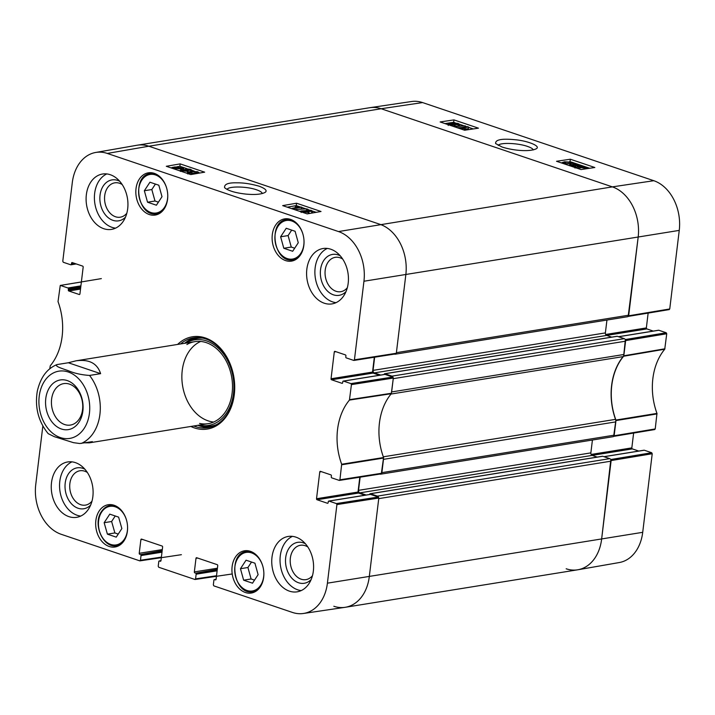 <?xml version="1.0" encoding="UTF-8"?>
<svg xmlns="http://www.w3.org/2000/svg" width="715" height="715" viewBox="0 0 715 715"><rect width="100%" height="100%" fill="white"/><g stroke="black" fill="none" stroke-linecap="round" stroke-linejoin="round"><path stroke-width="1.07" d="M333.834 606.257A41.55 30.682 -99.2 0 0 345.282 607.285A41.55 30.682 -99.2 0 0 369.298 576.612L378.736 498.632L611.066 461.157A2.074 1.537 -99.2 0 0 609.77 458.646L377.44 496.112A2.074 1.537 80.8 0 1 378.494 497.148M377.44 496.112L370.397 493.734A0.831 0.617 -99.2 0 0 369.691 494.324L369.673 494.458M366.196 495.021L359.824 492.867A2.074 1.537 80.8 0 1 358.537 490.347L360.128 477.164M379.942 474.063L380.103 474.117A2.074 1.537 80.8 0 0 380.675 474.17L613.005 436.704A2.074 1.537 -99.2 0 0 614.212 435.167L615.821 421.877A4.156 3.066 -99.2 0 0 615.526 419.356L383.32 456.814M381.095 473.83L381.318 473.848A2.074 1.537 80.8 0 1 380.675 474.17M614.212 435.167L381.882 472.642L383.481 459.352L615.821 421.877M391.016 394.045L623.123 356.615A4.156 3.066 -99.2 0 0 623.972 354.479L391.641 391.945L393.25 378.664L625.58 341.189A2.074 1.537 -99.2 0 0 624.293 338.669L391.963 376.144A2.074 1.537 80.8 0 1 393.009 377.171M391.963 376.144L384.92 373.766A0.831 0.617 -99.2 0 0 384.205 374.356L384.187 374.49M380.711 375.044L374.347 372.899A2.074 1.537 80.8 0 1 373.051 370.379L374.651 357.196M394.466 354.095L394.626 354.148A2.074 1.537 80.8 0 0 395.198 354.202L627.529 316.727A2.074 1.537 -99.2 0 0 628.726 315.199L638.164 237.21A41.55 30.682 -99.2 0 0 612.38 186.874L381.167 108.743A41.55 30.682 -99.2 0 0 369.718 107.715L137.378 145.19A41.55 30.682 -99.2 0 1 148.836 146.218A41.55 30.682 -99.2 0 0 137.092 145.234L95.694 152.465A41.005 30.28 80.8 0 1 107.286 153.43L338.499 231.562A41.005 30.28 80.8 0 1 363.944 281.236L354.434 359.824L353.728 360.414L346.319 357.911A0.831 0.617 80.8 0 1 345.801 356.901L345.926 355.9A0.831 0.617 -99.2 0 0 345.408 354.899L334.995 351.378A0.831 0.617 -99.2 0 0 334.28 351.968L335.952 351.7M395.61 353.862L395.842 353.88A2.074 1.537 80.8 0 1 395.198 354.202M628.726 315.199L396.396 352.665L405.834 274.685A41.55 30.682 -99.2 0 0 380.049 224.349L148.836 146.218L381.167 108.743L612.38 186.874A41.55 30.682 80.8 0 1 638.164 237.21L628.163 316.414M606.946 320.052L605.382 332.904A2.074 1.537 -99.2 0 0 606.678 335.424L611.709 337.131M616.804 336.363A0.831 0.617 80.8 0 1 617.251 336.291L624.293 338.669M623.972 354.479L625.58 341.189M623.123 356.615A56.092 41.416 -99.2 0 0 615.526 419.356M592.422 440.02L590.867 452.881A2.074 1.537 -99.2 0 0 592.154 455.392L597.195 457.1M602.289 456.331A0.831 0.617 80.8 0 1 602.727 456.268L609.77 458.646M345.282 607.285L577.622 569.81A41.55 30.682 -99.2 0 0 601.628 539.146L611.066 461.157M64.645 424.549A20.994 15.507 80.8 0 1 51.426 402.929A20.994 15.507 80.8 0 1 63.742 383.615A20.994 15.507 80.8 0 1 82.395 401.866A20.994 15.507 80.8 0 1 70.427 425.068A20.994 15.507 80.8 0 1 64.645 424.549M61.392 428.991A25.15 18.572 -99.2 0 0 81.841 398.103A25.15 18.572 -99.2 0 0 49.728 387.253A25.15 18.572 -99.2 0 0 61.392 428.991M57.28 364.534L68.345 362.755L100.609 373.659L89.545 375.438C81.51 374.892 74.494 373.337 68.506 370.781C63.474 368.904 53.518 366.143 57.28 364.534L56.619 364.713C48.924 368.091 41.229 374.66 37.323 391.06C34.678 407.21 38.297 421.403 48.182 433.648L54.304 436.668L73.493 442.665L79.767 443.515L92.378 441.638L89.241 442.853L85.014 442.826M68.345 362.755L76.005 360.816C89.116 359.046 97.311 363.327 100.609 373.659M49.755 368.886L50.256 365.776A56.637 41.819 -99.2 0 0 58.022 301.605L60.257 285.446L81.367 281.996M161.393 557.128L140.453 560.247L139.747 560.837L61.195 534.293A41.005 30.28 80.8 0 1 35.75 484.609L42.846 426.006M140.453 560.247L141.025 555.564L161.992 552.186M162.126 551.077L140.506 554.563A0.831 0.617 80.8 0 1 141.025 555.564M140.506 554.563L162.171 550.684M162.305 549.576L139.228 553.294A0.831 0.617 -99.2 0 0 139.738 554.304M139.228 553.294L140.873 539.7L142.535 539.432M160.696 561.168L160.258 561.239A0.831 0.617 -99.2 0 0 160.964 560.64L162.618 547.047A0.831 0.617 -99.2 0 0 162.099 546.037L141.579 539.11A0.831 0.617 -99.2 0 0 140.873 539.7M160.258 561.239L159.49 560.98L160.955 560.739M216.52 575.754L195.579 578.873L194.873 579.463L158.73 567.254L158.221 566.244L158.784 561.57A0.831 0.617 80.8 0 1 159.49 560.98M195.579 578.873L196.142 574.199L217.119 570.811M217.253 569.703L195.633 573.189A0.831 0.617 80.8 0 1 196.142 574.199M195.633 573.189L217.297 569.31M217.431 568.202L194.346 571.92A0.831 0.617 -99.2 0 0 194.864 572.929M194.346 571.92L195.99 558.326L197.662 558.058M215.823 579.794L215.385 579.865A0.831 0.617 -99.2 0 0 216.091 579.266L217.735 565.672A0.831 0.617 -99.2 0 0 217.217 564.662L196.705 557.736A0.831 0.617 -99.2 0 0 195.99 558.326M215.385 579.865L214.616 579.606L216.073 579.373M336.399 503.583L328.989 501.081L370.477 494.387L378.289 497.023L336.399 503.583L336.917 504.584L327.407 583.172A41.005 30.28 80.8 0 1 303.428 613.479A41.005 30.28 80.8 0 1 292.408 612.424L213.857 585.88L213.338 584.87L213.91 580.196A0.831 0.617 80.8 0 1 214.616 579.606M327.89 503.19L327.452 503.262A0.831 0.617 -99.2 0 0 328.158 502.672L328.283 501.671A0.831 0.617 80.8 0 1 328.989 501.081M327.452 503.262L317.04 499.74L358.528 493.055A0.831 0.617 80.8 0 1 358.009 492.045L316.522 498.739A0.831 0.617 -99.2 0 0 317.04 499.74M316.522 498.739L319.766 471.945L321.437 471.677M350.922 383.606L343.513 381.104L385.001 374.41L392.803 377.055L350.922 383.606L351.431 384.616L349.438 400.078A56.637 41.819 -99.2 0 0 341.672 464.25L339.92 479.792L339.205 480.382L331.796 477.879A0.831 0.617 80.8 0 1 331.286 476.878L331.403 475.877A0.831 0.617 -99.2 0 0 330.884 474.867L320.472 471.355A0.831 0.617 -99.2 0 0 319.766 471.945M342.413 383.222L341.967 383.294A0.831 0.617 -99.2 0 0 342.682 382.695L342.798 381.694A0.831 0.617 80.8 0 1 343.513 381.104M341.967 383.294L331.554 379.772L373.042 373.078A0.831 0.617 80.8 0 1 372.533 372.077L331.045 378.762A0.831 0.617 -99.2 0 0 331.554 379.772M331.045 378.762L334.28 351.968M75.164 263.576L71.411 264.184A0.831 0.617 80.8 0 1 70.705 264.773L63.295 262.271L62.777 261.261L72.287 182.683A41.005 30.28 80.8 0 1 95.694 152.465M71.411 264.184L71.536 263.183L73.198 262.914M79.66 294.428L79.222 294.5A0.831 0.617 -99.2 0 0 79.928 293.91L83.172 267.115A0.831 0.617 -99.2 0 0 82.654 266.105L72.242 262.593A0.831 0.617 -99.2 0 0 71.536 263.183M79.222 294.5L68.81 290.987L80.509 289.092M80.643 287.984L68.291 289.977A0.831 0.617 -99.2 0 0 68.81 290.987M68.291 289.977L68.408 288.976L80.768 286.983M80.902 285.875L67.898 287.966A0.831 0.617 80.8 0 1 68.408 288.976M67.898 287.966L60.489 285.464M285.58 260.582A21.396 15.802 80.8 0 1 272.111 238.56A21.396 15.802 80.8 0 1 284.659 218.87A21.396 15.802 80.8 0 1 303.669 237.478A21.396 15.802 80.8 0 1 291.479 261.118A21.396 15.802 80.8 0 1 285.58 260.582M245.406 592.512A21.396 15.802 80.8 0 1 231.937 570.481A21.396 15.802 80.8 0 1 244.494 550.791A21.396 15.802 80.8 0 1 263.504 569.399A21.396 15.802 80.8 0 1 251.305 593.039A21.396 15.802 80.8 0 1 245.406 592.512M109.136 546.457A21.396 15.802 80.8 0 1 95.667 524.435A21.396 15.802 80.8 0 1 108.215 504.736A21.396 15.802 80.8 0 1 127.225 523.344A21.396 15.802 80.8 0 1 115.035 546.984A21.396 15.802 80.8 0 1 109.136 546.457M149.301 214.536A21.396 15.802 80.8 0 1 135.832 192.505A21.396 15.802 80.8 0 1 148.389 172.816A21.396 15.802 80.8 0 1 167.39 191.423A21.396 15.802 80.8 0 1 155.2 215.063A21.396 15.802 80.8 0 1 149.301 214.536M324.244 303.205A28.046 20.708 80.8 0 1 306.592 274.337A28.046 20.708 80.8 0 1 323.046 248.525A28.046 20.708 80.8 0 1 347.964 272.916A28.046 20.708 80.8 0 1 331.983 303.902A28.046 20.708 80.8 0 1 324.244 303.205M289.405 591.144A28.046 20.708 80.8 0 1 271.754 562.267A28.046 20.708 80.8 0 1 288.208 536.456A28.046 20.708 80.8 0 1 313.116 560.846A28.046 20.708 80.8 0 1 297.136 591.832A28.046 20.708 80.8 0 1 289.405 591.144M68.908 516.632A28.046 20.708 80.8 0 1 51.257 487.764A28.046 20.708 80.8 0 1 67.711 461.953A28.046 20.708 80.8 0 1 92.628 486.343A28.046 20.708 80.8 0 1 76.648 517.329A28.046 20.708 80.8 0 1 68.908 516.632M103.755 228.702A28.046 20.708 80.8 0 1 86.104 199.834A28.046 20.708 80.8 0 1 102.558 174.022A28.046 20.708 80.8 0 1 127.467 198.413A28.046 20.708 80.8 0 1 111.486 229.39A28.046 20.708 80.8 0 1 103.755 228.702M190.851 426.462A46.743 34.517 -99.2 0 0 233.966 396.897A46.743 34.517 -99.2 0 0 205.294 337.936A46.743 34.517 -99.2 0 0 177.624 344.424M147.531 202.211L144.35 190.735L149.944 182.218L158.819 185.221L162.001 196.697L156.406 205.214L147.531 202.211L154.994 201.013L158.408 202.166M116.232 537.135L107.411 534.159L104.149 522.71L109.779 514.139L118.601 517.124L121.863 528.573L116.232 537.135M243.636 580.187L240.463 568.711L246.058 560.194L254.933 563.188L258.106 574.672L252.511 583.19L243.636 580.187L251.108 578.98L254.513 580.133M283.801 248.266L280.629 236.79L286.223 228.273L295.098 231.267L298.271 242.751L292.676 251.269L283.801 248.266L291.273 247.059L294.687 248.212M353.952 360.431L395.842 353.88L396.325 353.264L405.834 274.685A41.55 30.682 -99.2 0 0 380.049 224.349L148.836 146.218L107.286 153.43M374.32 357.25L372.533 372.077M373.042 373.078L379.459 375.25M385.001 374.41A0.831 0.617 -99.2 0 0 384.554 374.481M339.437 480.409L381.318 473.848L383.58 457.52A56.092 41.416 80.8 0 1 391.311 393.697L393.322 378.056L392.803 377.055M359.806 477.218L358.009 492.045M358.528 493.055L364.945 495.218M303.428 613.479L344.996 607.33A41.55 30.682 -99.2 0 0 369.298 576.612L378.807 498.033L378.289 497.023M144.35 190.735L151.821 189.529L154.994 201.013M155.414 184.068L151.821 189.529M280.629 236.79L288.1 235.584L291.273 247.059M291.684 230.114L288.1 235.584M240.463 568.711L247.926 567.504L251.108 578.98M251.519 562.035L247.926 567.504M107.411 534.159L114.883 532.952L118.243 534.087M115.24 515.989L111.62 521.503L114.883 532.952M104.149 522.71L111.62 521.503M195.526 337.632A45.492 33.596 -99.2 0 0 184.693 343.28M197.93 425.318A45.492 33.596 -99.2 0 0 209.978 427.284M199.19 425.121A43.338 32.005 -99.2 0 0 199.583 425.202A43.338 32.005 -99.2 0 0 233.716 391.445A43.338 32.005 -99.2 0 0 206.617 340.93A43.338 32.005 -99.2 0 0 186.302 342.878A43.338 32.005 -99.2 0 0 185.963 343.084M199.601 423.45A41.55 30.682 -99.2 0 0 232.321 391.096A41.55 30.682 -99.2 0 0 206.349 342.664A41.55 30.682 -99.2 0 0 186.874 344.532M200.683 341.448A41.55 30.682 -99.2 0 0 182.575 385.716A41.55 30.682 -99.2 0 0 213.687 422.038M292.337 208.271L298.834 207.136L296.341 206.421L301.81 207.198L293.472 208.646L292.337 208.271L292.274 208.852M295.224 207.77L295.358 206.59M298.656 209.316L301.623 208.798L301.81 207.198M293.4 209.236L293.472 208.646M306.941 208.878L295.688 209.468L306.941 208.878M307.781 209.79L307.843 209.182M296.537 210.299L296.6 209.781M301.301 211.122L299.29 211.22M295.626 209.987L295.688 209.468M307.611 210.907L307.682 210.264L310.444 210.541L310.605 211.274L307.843 210.997L307.682 210.264L307.843 210.997M310.355 211.309L310.444 210.541L310.605 211.274M303.375 211.631L303.473 210.8L306.976 211.131L307.164 212.069L303.643 211.729L303.473 210.8L302.776 211.148M307.843 211.729L307.164 212.069M308.737 211.497L308.335 212.453L302.794 211.872L301.328 210.907L306.181 210.639L306.485 209.87L311.257 210.389L312.571 211.247L308.737 211.497L309.059 213.615M312.571 211.247L312.303 212.999M310.382 213.338L309.103 213.204M306.181 210.639L306.485 209.87M181.199 168.302L175.854 168.338L174.943 167.802L181.199 168.302M181.244 168.114L174.969 167.614L180.341 167.569L181.244 168.114M183.666 168.311L181.02 168.937L175.247 168.454L172.431 167.408L175.148 166.961L183.666 168.311M183.675 169.249L183.755 168.508M182.182 169.241L182.28 168.383M180.502 170.59L179.286 170.671M173.825 168.829L173.951 167.721M172.44 168.365L172.53 167.605M172.324 168.32L172.431 167.408M186.874 169.821L186.946 169.169L189.707 169.455L189.868 170.188L187.107 169.911L186.946 169.169L187.107 169.911M189.618 170.215L189.707 169.455L189.868 170.188M182.638 170.536L182.736 169.705L186.24 170.036L186.427 170.974L182.906 170.635L182.736 169.705L182.039 170.054M187.107 170.635L186.427 170.974M188 170.411L187.598 171.368L182.057 170.778L180.591 169.812L185.444 169.544L185.748 168.785L190.521 169.303L191.834 170.161L188 170.411L188.322 172.521M187.813 172.002L187.41 172.967L186.347 173.057M185.444 169.544L185.748 168.785M194.82 173.137L191.397 173.432M196.697 172.762L196.804 171.859C198.18 172.199 197.653 172.601 195.249 173.066L190.02 173.039C188.653 172.699 189.171 172.297 191.584 171.832L194.972 171.537L197.465 172.342M190.02 173.039L189.359 172.556M197.662 171.716L198.877 172.53L196.411 173.459L189.18 173.182L187.947 172.333L190.422 171.439L197.662 171.716M187.759 173.959L187.947 172.333M300.13 206.912L296.251 205.607L287.269 207.162M316.155 212.328L312.544 211.113M308.871 209.87L307.808 209.513M306.074 208.923L301.775 207.475M187.044 168.704L179.885 166.282L176.748 166.827M174.156 167.274L173.093 167.462M172.413 167.578L170.903 167.837M199.789 173.012L198.859 172.69M194.257 171.135L191.817 170.313M296.528 203.212L321.026 211.488L307.182 213.892L282.675 205.616L296.528 203.212L296.251 205.607M180.162 163.887L204.66 172.163L190.807 174.567L166.309 166.291L180.162 163.887L179.885 166.282M227.111 189.511C227.897 186.043 246.675 186.24 256.524 189.788C260.054 191.012 261.985 192.264 262.325 193.542M259.134 186.195C250.795 183.844 243.449 182.727 237.085 182.834C228.237 182.575 224.081 184.202 224.617 187.714C228.317 190.798 235.387 192.916 245.826 194.087C255.058 194.945 261.511 194.364 265.185 192.335C267.481 190.699 265.462 188.662 259.134 186.195M340.206 255.773A20.726 15.301 -99.2 0 0 338.222 254.933A20.726 15.301 -99.2 0 0 320.955 278.653A20.726 15.301 -99.2 0 0 345.989 291.622M347.311 287.743A17.401 12.852 80.8 0 1 340.796 291.693A17.401 12.852 80.8 0 1 325.343 276.562A17.401 12.852 80.8 0 1 335.255 257.337A17.401 12.852 80.8 0 1 340.054 257.775A17.401 12.852 80.8 0 1 342.691 259.044M327.291 248.436A28.046 20.708 -99.2 0 0 315.065 275.847A28.046 20.708 -99.2 0 0 332.546 301.873A28.046 20.708 -99.2 0 0 336.032 302.659M119.718 181.27A20.726 15.301 -99.2 0 0 117.734 180.421A20.726 15.301 -99.2 0 0 100.458 204.141A20.726 15.301 -99.2 0 0 125.5 217.119M126.823 213.231A17.401 12.852 80.8 0 1 120.308 217.19A17.401 12.852 80.8 0 1 104.846 202.059A17.401 12.852 80.8 0 1 114.766 182.834A17.401 12.852 80.8 0 1 119.557 183.263A17.401 12.852 80.8 0 1 122.194 184.542M106.803 173.924A28.046 20.708 -99.2 0 0 94.577 201.335A28.046 20.708 -99.2 0 0 112.049 227.361A28.046 20.708 -99.2 0 0 115.544 228.148M84.87 469.201A20.726 15.301 -99.2 0 0 82.886 468.352A20.726 15.301 -99.2 0 0 65.619 492.072A20.726 15.301 -99.2 0 0 90.653 505.049M91.976 501.161A17.401 12.852 80.8 0 1 85.46 505.121A17.401 12.852 80.8 0 1 70.007 489.99A17.401 12.852 80.8 0 1 79.919 470.765A17.401 12.852 80.8 0 1 84.719 471.194A17.401 12.852 80.8 0 1 87.355 472.472M71.956 461.854A28.046 20.708 -99.2 0 0 59.729 489.275A28.046 20.708 -99.2 0 0 77.211 515.292A28.046 20.708 -99.2 0 0 80.697 516.078M305.368 543.713A20.726 15.301 -99.2 0 0 303.383 542.864A20.726 15.301 -99.2 0 0 286.107 566.584A20.726 15.301 -99.2 0 0 311.141 579.561M312.473 575.673A17.401 12.852 80.8 0 1 305.949 579.633A17.401 12.852 80.8 0 1 290.496 564.501A17.401 12.852 80.8 0 1 300.407 545.277A17.401 12.852 80.8 0 1 305.207 545.706A17.401 12.852 80.8 0 1 307.843 546.975M292.444 536.366A28.046 20.708 -99.2 0 0 280.217 563.778A28.046 20.708 -99.2 0 0 297.699 589.803A28.046 20.708 -99.2 0 0 301.194 590.59M180.546 343.951A45.492 33.596 80.8 0 1 193.434 337.882A45.492 33.596 80.8 0 1 205.974 338.999A45.492 33.596 80.8 0 1 234.609 385.832A45.492 33.596 80.8 0 1 207.922 427.704A45.492 33.596 80.8 0 1 193.783 425.988M498.239 145.44C499.571 142.348 517.91 142.964 527.518 146.432C530.941 147.594 532.863 148.765 533.283 149.927M654.511 429.536L655.226 428.937L656.978 413.395A56.637 41.819 80.8 0 1 664.744 349.224L666.738 333.762L666.228 332.752L625.268 339.562M633.624 433.067L631.828 447.885L591.144 454.445M592.109 455.384L632.346 448.895A0.831 0.617 80.8 0 1 631.828 447.885M632.346 448.895L638.763 451.058M604.059 456.715L644.295 450.227A0.831 0.617 -99.2 0 0 643.857 450.298M644.295 450.227L651.705 452.729L610.753 459.531M610.825 459.674L601.628 539.146A41.55 30.682 80.8 0 1 577.908 569.766L619.306 562.535A41.005 30.28 -99.2 0 0 642.714 532.317L652.223 453.739L651.705 452.729M422.592 102.576A41.005 30.28 -99.2 0 0 411.572 101.521L370.004 107.67A41.55 30.682 80.8 0 1 381.167 108.743L422.592 102.576L653.805 180.707A41.005 30.28 -99.2 0 1 679.25 230.391L669.74 308.969L628.655 315.798M669.034 309.559L669.74 308.969M648.139 313.09L646.351 327.917L605.668 334.477M606.633 335.406L646.861 328.918A0.831 0.617 80.8 0 1 646.351 327.917M646.861 328.918L653.278 331.09M618.582 336.738L658.819 330.25A0.831 0.617 -99.2 0 0 658.372 330.321M658.819 330.25L666.228 332.752M625.339 339.705L623.641 356.222A56.092 41.416 -99.2 0 0 615.91 420.054L613.64 436.382L654.743 429.554M577.908 569.766A41.55 30.682 80.8 0 1 566.164 568.783M468.602 127.047L462.122 128.012L464.616 128.736L459.155 127.905L467.467 126.662L468.602 127.047L468.397 128.646L465.537 129.075M465.402 130.121L465.599 128.593M464.437 130.157L464.616 128.736M459.825 128.602L459.879 128.146M459.093 128.36L459.155 127.905M454.025 126.224L465.25 125.849L453.971 126.627M465.099 127.02L465.25 125.849M461.39 127.574L457.189 127.708M453.274 124.893L450.522 124.58L450.352 123.883L453.104 124.196L453.015 124.919M450.522 124.58L450.352 123.883L450.28 124.49M457.475 124.455L453.98 124.079L453.784 123.186L457.305 123.57L457.475 124.455L458.163 124.133M453.104 123.498L453.784 123.186L453.685 123.972M452.22 123.704L452.613 122.801L458.145 123.445L459.62 124.392L458.628 124.848L454.776 124.562L454.472 125.286L449.708 124.714L449.199 123.489L451.657 123.588M448.189 125.474L448.394 123.874L449.199 123.489M454.776 124.562L454.4 125.876M579.713 166.97L585.951 167.551L579.713 166.97M579.668 167.14L585.925 167.73L580.562 167.676L579.668 167.14M577.246 166.917L579.883 166.363L585.648 166.917L588.463 167.962L585.746 168.338L577.246 166.917L577.077 168.222M576.969 168.186L577.148 166.729M588.4 168.454L588.463 167.962M586.872 168.686L586.979 167.828M578.498 168.704L578.658 167.051M573.966 166.05L571.214 165.728L571.044 165.031L573.805 165.344L573.707 166.077M571.214 165.728L571.044 165.031L570.972 165.639M578.167 165.603L574.672 165.228L574.476 164.334L577.997 164.718L578.167 165.603L578.855 165.281M573.796 164.647L574.476 164.334L574.377 165.12M572.912 164.852L573.305 163.95L578.837 164.593L580.312 165.54L579.32 165.996L575.468 165.719L575.164 166.434L570.4 165.862L569.891 164.638L572.349 164.745M569.024 165.505L569.891 164.638M577.041 167.623L575.7 167.417M575.468 165.719L575.03 167.533M575.262 167.319L574.967 168.034M564.108 163.333C562.741 162.975 563.259 162.6 565.663 162.198L570.883 162.314C572.241 162.662 571.723 163.038 569.319 163.44L565.94 163.655L563.447 162.85M568.38 163.565L566.414 163.672M570.767 163.172L570.883 162.314L571.535 162.788M563.259 163.449L562.035 162.654L564.501 161.804L571.714 162.189L572.947 163.02L570.49 163.833L563.241 163.547M572.751 164.602L572.813 164.048M473.312 128.941L468.557 127.341M466.85 126.761L465.206 126.206M463.338 125.572L459.611 124.312M455.142 122.801L453.65 122.301L444.989 123.588M589.678 168.266L588.391 167.828M588.177 167.757L579.141 164.7M578.506 164.495L571.982 162.287M571.419 162.099L569.533 161.697M562.017 162.814L561.355 162.913M478.451 128.173L464.643 130.228L440.145 121.952L453.954 119.897L478.451 128.173M453.954 119.897L453.65 122.301M594.826 167.498L581.018 169.553L556.52 161.277L570.329 159.222L594.826 167.498M570.329 159.222L570.016 161.626M502.064 147.022C513.129 150.597 529.69 152.081 536.268 148.774C541.344 146.075 527.098 140.757 515.444 139.765C501.778 138.379 495.173 139.64 495.629 143.554L502.064 147.022M327.407 583.172L642.714 532.317M363.944 281.236L679.25 230.391M358.537 490.347L590.867 452.881M370.397 493.734L602.727 456.268M359.824 492.867L592.154 455.392M374.347 372.899L606.678 335.424M373.051 370.379L605.382 332.904M384.92 373.766L617.251 336.291M338.499 231.562L612.38 186.874L653.805 180.707M89.429 413.27A34.07 25.159 80.8 0 1 55.806 435.453A34.07 25.159 80.8 0 1 42.346 385.019A34.07 25.159 80.8 0 1 80.92 381.381A34.07 25.159 80.8 0 1 89.429 413.27M89.545 375.438A41.55 30.682 80.8 0 1 99.921 414.334A41.55 30.682 80.8 0 1 81.313 443.425M167.739 194.864A19.528 14.416 80.8 0 1 152.778 212.981A19.528 14.416 80.8 0 1 138.665 190.074A19.528 14.416 80.8 0 1 155.45 174.925A19.528 14.416 80.8 0 1 166.64 188.045M127.574 526.785A19.528 14.416 80.8 0 1 108.43 543.391A19.528 14.416 80.8 0 1 101.646 512.074A19.528 14.416 80.8 0 1 126.475 519.966M263.844 572.84A19.528 14.416 80.8 0 1 248.883 590.956A19.528 14.416 80.8 0 1 234.77 568.05A19.528 14.416 80.8 0 1 251.555 552.892A19.528 14.416 80.8 0 1 262.745 566.021M304.009 240.919A19.528 14.416 80.8 0 1 289.048 259.036A19.528 14.416 80.8 0 1 274.944 236.129A19.528 14.416 80.8 0 1 291.729 220.971A19.528 14.416 80.8 0 1 302.91 234.1M155.664 173.897A20.36 15.033 -99.2 0 0 150.49 173.531C130.854 175.416 137.736 218.111 156.969 213.722A20.36 15.033 -99.2 0 0 161.769 211.756M291.935 219.943A20.36 15.033 -99.2 0 0 286.76 219.577C267.124 221.471 274.015 264.157 293.248 259.777A20.36 15.033 -99.2 0 0 298.039 257.802M251.769 551.864A20.36 15.033 -99.2 0 0 246.595 551.497C226.959 553.392 233.85 596.078 253.083 591.698A20.36 15.033 -99.2 0 0 257.874 589.723M115.49 505.818A20.36 15.033 -99.2 0 0 110.316 505.451C106.749 506.077 103.809 508.106 101.512 511.529C92.253 524.015 103.326 548.87 116.804 545.652A20.36 15.033 -99.2 0 0 121.604 543.677M113.184 504.987L110.316 505.451A20.36 15.033 -99.2 0 0 101.718 511.413M196.732 337.569A45.286 33.444 -99.2 0 0 185.069 343.227M198.296 425.264A45.286 33.444 -99.2 0 0 211.148 426.962M202.765 338.124A44.384 32.774 -99.2 0 0 188.724 341.475L186.302 342.878M199.583 425.202L202.318 425.774A44.384 32.774 -99.2 0 0 216.708 424.54M306.86 212.105L306.976 211.131M311.588 213.124L311.758 211.667M308.192 213.714L308.335 212.453M302.74 212.391L302.794 211.872M175.953 167.694L175.997 167.239M180.287 168.043L180.341 167.569M181.851 169.276L181.914 168.695M180.958 169.473L181.02 168.937M175.157 169.276L175.247 168.454M174.246 168.972L174.353 168.079M186.123 171.019L186.24 170.036M190.932 171.35L191.021 170.581M187.41 172.967L187.598 171.368M181.968 171.582L182.057 170.778M194.784 173.137L194.972 171.537M191.414 173.316L191.584 171.832M189.091 173.986L189.18 173.182M187.804 173.557L187.938 172.395M391.48 393.259L349.617 399.649M349.438 400.078L391.311 393.697M351.431 384.616L393.322 378.056M383.58 457.52L341.672 464.25M341.734 464.759L383.642 458.038M381.801 473.241L339.92 479.792M336.917 504.584L378.807 498.033M396.325 353.264L354.434 359.824M457.189 124.482L457.305 123.57M449.655 125.161L449.708 124.714M458.512 125.733L458.628 124.848M585.683 168.856L585.746 168.338M579.767 169.133L579.945 167.775M577.881 165.639L577.997 164.718M579.257 166.488L579.32 165.996M565.485 163.619L565.663 162.198M570.391 164.593L570.49 163.833M623.641 356.222L664.744 349.224M664.923 348.795L623.811 355.793M656.978 413.395L615.91 420.054M615.973 420.563L657.04 413.913M625.652 340.59L666.738 333.762M655.226 428.937L614.131 435.766M611.137 460.558L652.223 453.739M602.504 456.242L370.173 493.716M617.018 336.273L384.688 373.739M89.241 442.853L208.119 423.673M76.005 360.816L194.891 341.645M156.969 213.722L159.838 213.267M150.49 173.531L153.35 173.066M293.248 259.777L296.108 259.313M286.76 219.577L289.629 219.121M253.083 591.698L255.943 591.234M246.595 551.497L249.464 551.042M116.804 545.652L119.664 545.188M301.328 210.907L301.14 212.507M191.834 170.161L191.647 171.761M180.591 169.812L180.403 171.412M198.877 172.53L198.806 173.182M60.257 285.446L101.342 278.618M76.237 263.942L70.928 264.8M181.396 554.688L139.97 560.855M160.964 560.685L159.266 560.953M216.082 579.311L214.384 579.588M232.232 573.957L195.097 579.481M370.254 494.369L328.766 501.054M384.768 374.392L343.28 381.086M459.62 124.392L459.414 125.992M455.169 124.973L454.972 126.573M580.312 165.54L580.106 167.14M575.861 166.121L575.664 167.721M562.035 162.654L561.981 163.118M618.466 336.702L658.587 330.232M628.172 316.405L669.267 309.586M603.943 456.679L644.072 450.2"/></g></svg>
